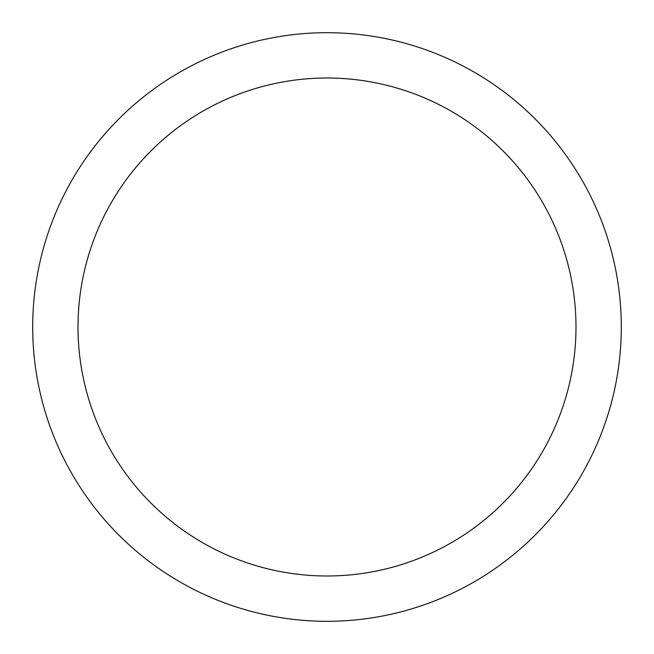 <?xml version="1.0" encoding="UTF-8"?>
<svg xmlns="http://www.w3.org/2000/svg" width="654" height="654" viewBox="0 0 654 654"><rect width="100%" height="100%" fill="white"/><g stroke="black" fill="none" stroke-linecap="round" stroke-linejoin="round"><path stroke-width="0.98" d="M327 32.7A294.3 294.3 0 0 1 621.3 327A294.3 294.3 0 0 1 327 621.3A294.3 294.3 0 0 1 32.7 327A294.3 294.3 0 0 1 327 32.7M327 78.014A248.986 248.986 0 0 1 575.986 327A248.986 248.986 0 0 1 327 575.986A248.986 248.986 0 0 1 78.014 327A248.986 248.986 0 0 1 327 78.014"/></g></svg>
